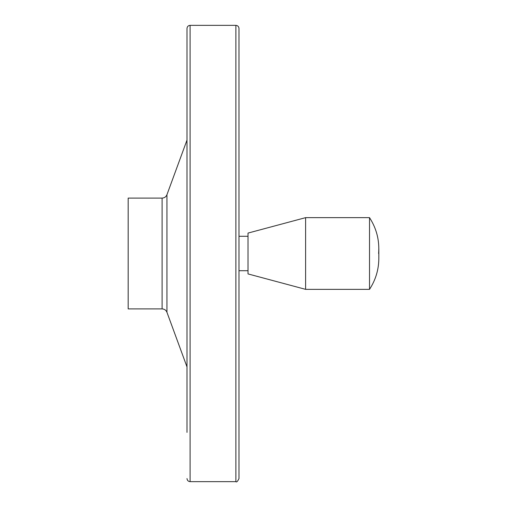<?xml version="1.0" encoding="UTF-8"?>
<svg xmlns="http://www.w3.org/2000/svg" width="507" height="507" viewBox="0 0 507 507"><rect width="100%" height="100%" fill="white"/><g stroke="black" fill="none" stroke-linecap="round" stroke-linejoin="round"><path stroke-width="0.76" d="M128.17 198.091L128.17 308.909L162.107 308.909L162.107 198.091L128.17 198.091M187.001 140.078L166.949 194.707C166.043 196.849 164.426 197.977 162.107 198.091M235.888 25.35L235.888 481.65C236.604 482.455 237.637 481.422 238.987 478.551L238.987 28.449C238.803 26.567 237.77 25.534 235.888 25.35L190.1 25.35C188.217 25.534 187.184 26.567 187.001 28.449L187.001 432.389M248.012 236.294L238.987 236.294M248.012 233.081L248.012 273.919L305.607 289.351L305.607 217.649L248.012 233.081M378.615 253.5C379.623 240.527 376.593 228.575 369.521 217.649L369.521 289.351L305.607 289.351M369.521 217.649L305.607 217.649M166.949 194.707L166.949 312.293C166.043 310.151 164.426 309.023 162.107 308.909M190.1 25.35L190.1 481.65C188.217 481.466 187.184 480.433 187.001 478.551M166.949 312.293L187.001 366.922M235.888 481.65L190.1 481.65M248.012 270.706L238.987 270.706M369.521 289.351C375.649 279.972 378.754 269.661 378.83 258.418L378.83 248.582"/></g></svg>
